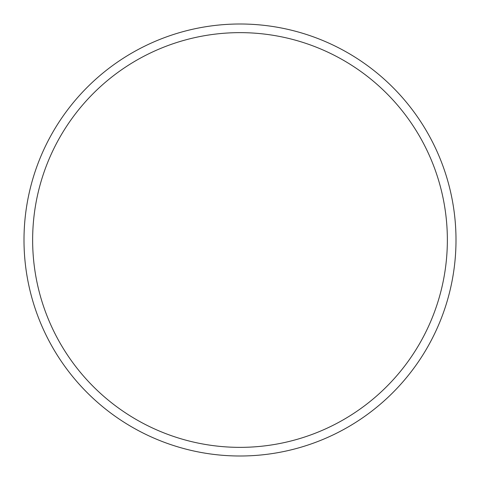 <?xml version="1.0" encoding="UTF-8"?>
<svg xmlns="http://www.w3.org/2000/svg" width="480" height="480" viewBox="0 0 480 480"><rect width="100%" height="100%" fill="white"/><g stroke="black" fill="none" stroke-linecap="round" stroke-linejoin="round"><path stroke-width="0.72" d="M447.36 240A207.36 207.36 0 0 0 136.32 60.42A207.36 207.36 0 0 0 136.32 419.58A207.36 207.36 0 0 0 447.36 240M456 240A216 216 0 0 0 132 52.938A216 216 0 0 0 132 427.062A216 216 0 0 0 456 240"/></g></svg>
